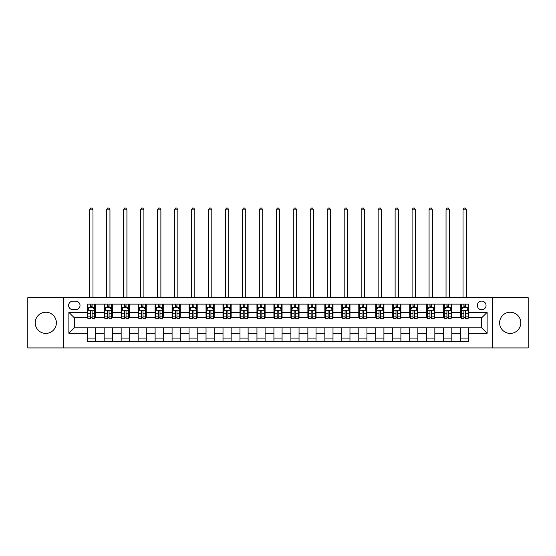 <?xml version="1.0" encoding="UTF-8"?>
<svg xmlns="http://www.w3.org/2000/svg" width="556" height="556" viewBox="0 0 556 556"><rect width="100%" height="100%" fill="white"/><g stroke="black" fill="none" stroke-linecap="round" stroke-linejoin="round"><path stroke-width="0.83" d="M510.206 312.222A10.592 10.592 0 0 0 499.615 322.814A10.592 10.592 0 0 0 510.206 333.405A10.592 10.592 0 0 0 520.798 322.814A10.592 10.592 0 0 0 510.206 312.222M45.794 312.222A10.592 10.592 0 0 0 35.202 322.814A10.592 10.592 0 0 0 45.794 333.405A10.592 10.592 0 0 0 56.385 322.814A10.592 10.592 0 0 0 45.794 312.222M481.691 301.088A4.344 4.344 0 0 0 477.347 305.432A4.344 4.344 0 0 0 481.691 309.775A4.344 4.344 0 0 0 486.034 305.432A4.344 4.344 0 0 0 481.691 301.088M492.553 347.931L528.2 347.931L528.2 297.689L492.553 297.689L492.553 347.931L63.447 347.931L63.447 297.689L27.8 297.689L27.8 347.931L63.447 347.931M72.815 309.643L75.804 309.643A4.212 4.212 0 0 0 80.015 305.432A4.212 4.212 0 0 0 75.804 301.22L72.815 301.22A4.212 4.212 0 0 0 68.603 305.432A4.212 4.212 0 0 0 72.815 309.643M492.553 297.689L63.447 297.689M87.209 333.266L68.874 333.266L68.874 312.354L87.209 312.354L87.209 317.789L74.309 317.789L74.309 327.838L87.209 327.838L87.209 341.481L468.791 341.481L468.791 327.838L481.691 327.838L481.691 317.789L468.791 317.789L468.791 312.354L487.125 312.354L487.125 333.266L468.791 333.266M468.791 312.354L468.791 304.139L87.209 304.139L87.209 312.354M460.646 304.139L460.646 317.789L461.32 317.789M463.899 317.789L465.532 317.789M468.11 317.789L468.791 317.789M460.646 317.789L451.138 317.789M443.667 304.139L443.667 317.789L444.348 317.789M446.927 317.789L448.56 317.789M443.667 317.789L434.16 317.789M426.695 304.139L426.695 317.789L427.376 317.789M429.955 317.789L431.581 317.789M426.695 317.789L417.188 317.789M409.723 304.139L409.723 317.789L410.397 317.789M412.976 317.789L414.609 317.789M409.723 317.789L400.216 317.789M392.745 304.139L392.745 317.789L393.426 317.789M396.004 317.789L397.637 317.789M392.745 317.789L383.237 317.789M375.773 304.139L375.773 317.789L376.454 317.789M379.032 317.789L380.658 317.789M375.773 317.789L366.265 317.789M358.801 304.139L358.801 317.789L359.475 317.789M362.053 317.789L363.687 317.789M358.801 317.789L349.293 317.789M341.822 304.139L341.822 317.789L342.503 317.789M345.081 317.789L346.715 317.789M341.822 317.789L332.314 317.789M324.85 304.139L324.85 317.789L325.531 317.789M328.109 317.789L329.736 317.789M324.85 317.789L315.342 317.789M307.878 304.139L307.878 317.789L308.552 317.789M311.131 317.789L312.764 317.789M307.878 317.789L298.37 317.789M290.899 304.139L290.899 317.789L291.58 317.789M294.159 317.789L295.792 317.789M290.899 317.789L281.392 317.789M273.927 304.139L273.927 317.789L274.608 317.789M277.187 317.789L278.813 317.789M273.927 317.789L264.42 317.789M256.955 304.139L256.955 317.789L257.63 317.789M260.208 317.789L261.841 317.789M256.955 317.789L247.448 317.789M239.977 304.139L239.977 317.789L240.658 317.789M243.236 317.789L244.869 317.789M239.977 317.789L230.469 317.789M223.005 304.139L223.005 317.789L223.686 317.789M226.264 317.789L227.89 317.789M223.005 317.789L213.497 317.789M206.033 304.139L206.033 317.789L206.707 317.789M209.285 317.789L210.919 317.789M206.033 317.789L196.525 317.789M189.054 304.139L189.054 317.789L189.735 317.789M192.313 317.789L193.947 317.789M189.054 317.789L179.546 317.789M172.082 304.139L172.082 317.789L172.763 317.789M175.342 317.789L176.968 317.789M172.082 317.789L162.574 317.789M155.11 304.139L155.11 317.789L155.784 317.789M158.363 317.789L159.996 317.789M155.11 317.789L145.602 317.789M138.131 304.139L138.131 317.789L138.812 317.789M141.391 317.789L143.024 317.789M138.131 317.789L128.624 317.789M121.159 304.139L121.159 317.789L121.84 317.789M124.419 317.789L126.045 317.789M121.159 317.789L111.652 317.789M104.187 304.139L104.187 317.789L104.862 317.789M107.44 317.789L109.073 317.789M104.187 317.789L94.68 317.789M87.209 317.789L87.89 317.789M90.468 317.789L92.101 317.789M87.209 327.838L95.354 327.838L95.354 341.481M468.791 327.838L95.354 327.838M95.354 304.139L95.354 317.789M87.209 307.537L87.89 307.537M90.468 307.537L92.101 307.537M94.68 307.537L95.354 307.537M87.209 338.09L95.354 338.09M104.187 327.838L104.187 341.481M112.333 304.139L112.333 317.789M104.187 307.537L104.862 307.537M107.44 307.537L109.073 307.537M111.652 307.537L112.333 307.537M112.333 327.838L112.333 341.481M104.187 338.09L112.333 338.09M121.159 327.838L121.159 341.481M129.305 327.838L129.305 341.481M121.159 338.09L129.305 338.09M129.305 304.139L129.305 317.789M121.159 307.537L121.84 307.537M124.419 307.537L126.045 307.537M128.624 307.537L129.305 307.537M138.131 327.838L138.131 341.481M146.277 327.838L146.277 341.481M138.131 338.09L146.277 338.09M146.277 304.139L146.277 317.789M138.131 307.537L138.812 307.537M141.391 307.537L143.024 307.537M145.602 307.537L146.277 307.537M155.11 327.838L155.11 341.481M163.255 327.838L163.255 341.481M155.11 338.09L163.255 338.09M163.255 304.139L163.255 317.789M155.11 307.537L155.784 307.537M158.363 307.537L159.996 307.537M162.574 307.537L163.255 307.537M172.082 327.838L172.082 341.481M180.227 327.838L180.227 341.481M172.082 338.09L180.227 338.09M180.227 304.139L180.227 317.789M172.082 307.537L172.763 307.537M175.342 307.537L176.968 307.537M179.546 307.537L180.227 307.537M189.054 327.838L189.054 341.481M197.199 327.838L197.199 341.481M189.054 338.09L197.199 338.09M197.199 304.139L197.199 317.789M189.054 307.537L189.735 307.537M192.313 307.537L193.947 307.537M196.525 307.537L197.199 307.537M206.033 327.838L206.033 341.481M214.178 327.838L214.178 341.481M206.033 338.09L214.178 338.09M214.178 304.139L214.178 317.789M206.033 307.537L206.707 307.537M209.285 307.537L210.919 307.537M213.497 307.537L214.178 307.537M223.005 327.838L223.005 341.481M231.15 327.838L231.15 341.481M223.005 338.09L231.15 338.09M231.15 304.139L231.15 317.789M223.005 307.537L223.686 307.537M226.264 307.537L227.89 307.537M230.469 307.537L231.15 307.537M239.977 327.838L239.977 341.481M248.122 327.838L248.122 341.481M239.977 338.09L248.122 338.09M248.122 304.139L248.122 317.789M239.977 307.537L240.658 307.537M243.236 307.537L244.869 307.537M247.448 307.537L248.122 307.537M256.955 327.838L256.955 341.481M265.101 327.838L265.101 341.481M256.955 338.09L265.101 338.09M265.101 304.139L265.101 317.789M256.955 307.537L257.63 307.537M260.208 307.537L261.841 307.537M264.42 307.537L265.101 307.537M273.927 327.838L273.927 341.481M282.073 327.838L282.073 341.481M273.927 338.09L282.073 338.09M282.073 304.139L282.073 317.789M273.927 307.537L274.608 307.537M277.187 307.537L278.813 307.537M281.392 307.537L282.073 307.537M290.899 327.838L290.899 341.481M299.045 327.838L299.045 341.481M290.899 338.09L299.045 338.09M299.045 304.139L299.045 317.789M290.899 307.537L291.58 307.537M294.159 307.537L295.792 307.537M298.37 307.537L299.045 307.537M307.878 327.838L307.878 341.481M316.023 327.838L316.023 341.481M307.878 338.09L316.023 338.09M316.023 304.139L316.023 317.789M307.878 307.537L308.552 307.537M311.131 307.537L312.764 307.537M315.342 307.537L316.023 307.537M324.85 327.838L324.85 341.481M332.995 327.838L332.995 341.481M324.85 338.09L332.995 338.09M332.995 304.139L332.995 317.789M324.85 307.537L325.531 307.537M328.109 307.537L329.736 307.537M332.314 307.537L332.995 307.537M341.822 327.838L341.822 341.481M349.967 327.838L349.967 341.481M341.822 338.09L349.967 338.09M349.967 304.139L349.967 317.789M341.822 307.537L342.503 307.537M345.081 307.537L346.715 307.537M349.293 307.537L349.967 307.537M358.801 327.838L358.801 341.481M366.946 327.838L366.946 341.481M358.801 338.09L366.946 338.09M366.946 304.139L366.946 317.789M358.801 307.537L359.475 307.537M362.053 307.537L363.687 307.537M366.265 307.537L366.946 307.537M375.773 327.838L375.773 341.481M383.918 327.838L383.918 341.481M375.773 338.09L383.918 338.09M383.918 304.139L383.918 317.789M375.773 307.537L376.454 307.537M379.032 307.537L380.658 307.537M383.237 307.537L383.918 307.537M392.745 327.838L392.745 341.481M400.89 327.838L400.89 341.481M392.745 338.09L400.89 338.09M400.89 304.139L400.89 317.789M392.745 307.537L393.426 307.537M396.004 307.537L397.637 307.537M400.216 307.537L400.89 307.537M409.723 327.838L409.723 341.481M417.869 327.838L417.869 341.481M409.723 338.09L417.869 338.09M417.869 304.139L417.869 317.789M409.723 307.537L410.397 307.537M412.976 307.537L414.609 307.537M417.188 307.537L417.869 307.537M426.695 327.838L426.695 341.481M434.841 327.838L434.841 341.481M426.695 338.09L434.841 338.09M434.841 304.139L434.841 317.789M426.695 307.537L427.376 307.537M429.955 307.537L431.581 307.537M434.16 307.537L434.841 307.537M443.667 327.838L443.667 341.481M451.813 327.838L451.813 341.481M443.667 338.09L451.813 338.09M451.813 304.139L451.813 317.789M443.667 307.537L444.348 307.537M446.927 307.537L448.56 307.537M451.138 307.537L451.813 307.537M460.646 327.838L460.646 341.481M460.646 338.09L468.791 338.09M460.646 307.537L461.32 307.537M463.899 307.537L465.532 307.537M468.11 307.537L468.791 307.537M74.309 317.789L68.874 312.354M74.309 327.838L68.874 333.266M487.125 312.354L481.691 317.789M487.125 333.266L481.691 327.838M92.101 305.904L90.468 305.904M94.68 316.899L92.101 316.899L92.101 318.602L94.68 318.602L94.68 310.317L93.318 307.6L89.245 307.6L87.89 310.317L87.89 318.602L90.468 318.602L90.468 316.899L87.89 316.899M87.89 310.317L87.89 304.139M94.68 310.317L94.68 304.139M90.468 307.6L90.468 304.139M92.101 304.139L92.101 307.6M92.101 316.899L92.101 311.339C91.559 310.29 91.01 310.29 90.468 311.339L90.468 316.899M89.585 297.689L89.585 209.834L92.984 209.834L91.962 208.069L90.607 208.069L89.585 209.834M92.984 297.689L92.984 209.834M109.073 305.904L107.44 305.904M111.652 316.899L109.073 316.899L109.073 318.602L111.652 318.602L111.652 310.317L110.296 307.6L106.224 307.6L104.862 310.317L104.862 318.602L107.44 318.602L107.44 316.899L104.862 316.899M104.862 310.317L104.862 304.139M111.652 310.317L111.652 304.139M107.44 307.6L107.44 304.139M109.073 304.139L109.073 307.6M109.073 316.899L109.073 311.339C108.531 310.29 107.989 310.29 107.44 311.339L107.44 316.899M106.557 297.689L106.557 209.834L109.956 209.834L108.934 208.069L107.579 208.069L106.557 209.834M109.956 297.689L109.956 209.834M126.045 305.904L124.419 305.904M128.624 316.899L126.045 316.899L126.045 318.602L128.624 318.602L128.624 310.317L127.268 307.6L123.196 307.6L121.84 310.317L121.84 318.602L124.419 318.602L124.419 316.899L121.84 316.899M121.84 310.317L121.84 304.139M128.624 310.317L128.624 304.139M124.419 307.6L124.419 304.139M126.045 304.139L126.045 307.6M126.045 316.899L126.045 311.339C125.503 310.29 124.961 310.29 124.419 311.339L124.419 316.899M123.536 297.689L123.536 209.834L126.928 209.834L125.913 208.069L124.551 208.069L123.536 209.834M126.928 297.689L126.928 209.834M143.024 305.904L141.391 305.904M145.602 316.899L143.024 316.899L143.024 318.602L145.602 318.602L145.602 310.317L144.24 307.6L140.168 307.6L138.812 310.317L138.812 318.602L141.391 318.602L141.391 316.899L138.812 316.899M138.812 310.317L138.812 304.139M145.602 310.317L145.602 304.139M141.391 307.6L141.391 304.139M143.024 304.139L143.024 307.6M143.024 316.899L143.024 311.339C142.482 310.29 141.933 310.29 141.391 311.339L141.391 316.899M140.508 297.689L140.508 209.834L143.907 209.834L142.885 208.069L141.53 208.069L140.508 209.834M143.907 297.689L143.907 209.834M159.996 305.904L158.363 305.904M162.574 316.899L159.996 316.899L159.996 318.602L162.574 318.602L162.574 310.317L161.219 307.6L157.146 307.6L155.784 310.317L155.784 318.602L158.363 318.602L158.363 316.899L155.784 316.899M155.784 310.317L155.784 304.139M162.574 310.317L162.574 304.139M158.363 307.6L158.363 304.139M159.996 304.139L159.996 307.6M159.996 316.899L159.996 311.339C159.454 310.29 158.912 310.29 158.363 311.339L158.363 316.899M157.48 297.689L157.48 209.834L160.879 209.834L159.857 208.069L158.502 208.069L157.48 209.834M160.879 297.689L160.879 209.834M176.968 305.904L175.342 305.904M179.546 316.899L176.968 316.899L176.968 318.602L179.546 318.602L179.546 310.317L178.191 307.6L174.118 307.6L172.763 310.317L172.763 318.602L175.342 318.602L175.342 316.899L172.763 316.899M172.763 310.317L172.763 304.139M179.546 310.317L179.546 304.139M175.342 307.6L175.342 304.139M176.968 304.139L176.968 307.6M176.968 316.899L176.968 311.339C176.426 310.29 175.884 310.29 175.342 311.339L175.342 316.899M174.459 297.689L174.459 209.834L177.85 209.834L176.836 208.069L175.474 208.069L174.459 209.834M177.85 297.689L177.85 209.834M193.947 305.904L192.313 305.904M196.525 316.899L193.947 316.899L193.947 318.602L196.525 318.602L196.525 310.317L195.163 307.6L191.09 307.6L189.735 310.317L189.735 318.602L192.313 318.602L192.313 316.899L189.735 316.899M189.735 310.317L189.735 304.139M196.525 310.317L196.525 304.139M192.313 307.6L192.313 304.139M193.947 304.139L193.947 307.6M193.947 316.899L193.947 311.339C193.405 310.29 192.856 310.29 192.313 311.339L192.313 316.899M191.431 297.689L191.431 209.834L194.829 209.834L193.808 208.069L192.452 208.069L191.431 209.834M194.829 297.689L194.829 209.834M210.919 305.904L209.285 305.904M213.497 316.899L210.919 316.899L210.919 318.602L213.497 318.602L213.497 310.317L212.142 307.6L208.069 307.6L206.707 310.317L206.707 318.602L209.285 318.602L209.285 316.899L206.707 316.899M206.707 310.317L206.707 304.139M213.497 310.317L213.497 304.139M209.285 307.6L209.285 304.139M210.919 304.139L210.919 307.6M210.919 316.899L210.919 311.339C210.376 310.29 209.834 310.29 209.285 311.339L209.285 316.899M208.403 297.689L208.403 209.834L211.801 209.834L210.78 208.069L209.424 208.069L208.403 209.834M211.801 297.689L211.801 209.834M227.89 305.904L226.264 305.904M230.469 316.899L227.89 316.899L227.89 318.602L230.469 318.602L230.469 310.317L229.114 307.6L225.041 307.6L223.686 310.317L223.686 318.602L226.264 318.602L226.264 316.899L223.686 316.899M223.686 310.317L223.686 304.139M230.469 310.317L230.469 304.139M226.264 307.6L226.264 304.139M227.89 304.139L227.89 307.6M227.89 316.899L227.89 311.339C227.348 310.29 226.806 310.29 226.264 311.339L226.264 316.899M225.382 297.689L225.382 209.834L228.773 209.834L227.758 208.069L226.396 208.069L225.382 209.834M228.773 297.689L228.773 209.834M244.869 305.904L243.236 305.904M247.448 316.899L244.869 316.899L244.869 318.602L247.448 318.602L247.448 310.317L246.086 307.6L242.013 307.6L240.658 310.317L240.658 318.602L243.236 318.602L243.236 316.899L240.658 316.899M240.658 310.317L240.658 304.139M247.448 310.317L247.448 304.139M243.236 307.6L243.236 304.139M244.869 304.139L244.869 307.6M244.869 316.899L244.869 311.339C244.327 310.29 243.778 310.29 243.236 311.339L243.236 316.899M242.353 297.689L242.353 209.834L245.752 209.834L244.73 208.069L243.375 208.069L242.353 209.834M245.752 297.689L245.752 209.834M261.841 305.904L260.208 305.904M264.42 316.899L261.841 316.899L261.841 318.602L264.42 318.602L264.42 310.317L263.064 307.6L258.992 307.6L257.63 310.317L257.63 318.602L260.208 318.602L260.208 316.899L257.63 316.899M257.63 310.317L257.63 304.139M264.42 310.317L264.42 304.139M260.208 307.6L260.208 304.139M261.841 304.139L261.841 307.6M261.841 316.899L261.841 311.339C261.299 310.29 260.757 310.29 260.208 311.339L260.208 316.899M259.325 297.689L259.325 209.834L262.724 209.834L261.702 208.069L260.347 208.069L259.325 209.834M262.724 297.689L262.724 209.834M278.813 305.904L277.187 305.904M281.392 316.899L278.813 316.899L278.813 318.602L281.392 318.602L281.392 310.317L280.036 307.6L275.964 307.6L274.608 310.317L274.608 318.602L277.187 318.602L277.187 316.899L274.608 316.899M274.608 310.317L274.608 304.139M281.392 310.317L281.392 304.139M277.187 307.6L277.187 304.139M278.813 304.139L278.813 307.6M278.813 316.899L278.813 311.339C278.271 310.29 277.729 310.29 277.187 311.339L277.187 316.899M276.304 297.689L276.304 209.834L279.696 209.834L278.681 208.069L277.319 208.069L276.304 209.834M279.696 297.689L279.696 209.834M295.792 305.904L294.159 305.904M298.37 316.899L295.792 316.899L295.792 318.602L298.37 318.602L298.37 310.317L297.008 307.6L292.936 307.6L291.58 310.317L291.58 318.602L294.159 318.602L294.159 316.899L291.58 316.899M291.58 310.317L291.58 304.139M298.37 310.317L298.37 304.139M294.159 307.6L294.159 304.139M295.792 304.139L295.792 307.6M295.792 316.899L295.792 311.339C295.25 310.29 294.701 310.29 294.159 311.339L294.159 316.899M293.276 297.689L293.276 209.834L296.675 209.834L295.653 208.069L294.298 208.069L293.276 209.834M296.675 297.689L296.675 209.834M312.764 305.904L311.131 305.904M315.342 316.899L312.764 316.899L312.764 318.602L315.342 318.602L315.342 310.317L313.987 307.6L309.914 307.6L308.552 310.317L308.552 318.602L311.131 318.602L311.131 316.899L308.552 316.899M308.552 310.317L308.552 304.139M315.342 310.317L315.342 304.139M311.131 307.6L311.131 304.139M312.764 304.139L312.764 307.6M312.764 316.899L312.764 311.339C312.222 310.29 311.68 310.29 311.131 311.339L311.131 316.899M310.248 297.689L310.248 209.834L313.647 209.834L312.625 208.069L311.27 208.069L310.248 209.834M313.647 297.689L313.647 209.834M329.736 305.904L328.109 305.904M332.314 316.899L329.736 316.899L329.736 318.602L332.314 318.602L332.314 310.317L330.959 307.6L326.886 307.6L325.531 310.317L325.531 318.602L328.109 318.602L328.109 316.899L325.531 316.899M325.531 310.317L325.531 304.139M332.314 310.317L332.314 304.139M328.109 307.6L328.109 304.139M329.736 304.139L329.736 307.6M329.736 316.899L329.736 311.339C329.194 310.29 328.652 310.29 328.109 311.339L328.109 316.899M327.227 297.689L327.227 209.834L330.618 209.834L329.604 208.069L328.242 208.069L327.227 209.834M330.618 297.689L330.618 209.834M346.715 305.904L345.081 305.904M349.293 316.899L346.715 316.899L346.715 318.602L349.293 318.602L349.293 310.317L347.931 307.6L343.858 307.6L342.503 310.317L342.503 318.602L345.081 318.602L345.081 316.899L342.503 316.899M342.503 310.317L342.503 304.139M349.293 310.317L349.293 304.139M345.081 307.6L345.081 304.139M346.715 304.139L346.715 307.6M346.715 316.899L346.715 311.339C346.173 310.29 345.623 310.29 345.081 311.339L345.081 316.899M344.199 297.689L344.199 209.834L347.597 209.834L346.576 208.069L345.22 208.069L344.199 209.834M347.597 297.689L347.597 209.834M363.687 305.904L362.053 305.904M366.265 316.899L363.687 316.899L363.687 318.602L366.265 318.602L366.265 310.317L364.91 307.6L360.837 307.6L359.475 310.317L359.475 318.602L362.053 318.602L362.053 316.899L359.475 316.899M359.475 310.317L359.475 304.139M366.265 310.317L366.265 304.139M362.053 307.6L362.053 304.139M363.687 304.139L363.687 307.6M363.687 316.899L363.687 311.339C363.144 310.29 362.602 310.29 362.053 311.339L362.053 316.899M361.171 297.689L361.171 209.834L364.569 209.834L363.548 208.069L362.192 208.069L361.171 209.834M364.569 297.689L364.569 209.834M380.658 305.904L379.032 305.904M383.237 316.899L380.658 316.899L380.658 318.602L383.237 318.602L383.237 310.317L381.882 307.6L377.809 307.6L376.454 310.317L376.454 318.602L379.032 318.602L379.032 316.899L376.454 316.899M376.454 310.317L376.454 304.139M383.237 310.317L383.237 304.139M379.032 307.6L379.032 304.139M380.658 304.139L380.658 307.6M380.658 316.899L380.658 311.339C380.116 310.29 379.574 310.29 379.032 311.339L379.032 316.899M378.149 297.689L378.149 209.834L381.541 209.834L380.526 208.069L379.164 208.069L378.149 209.834M381.541 297.689L381.541 209.834M397.637 305.904L396.004 305.904M400.216 316.899L397.637 316.899L397.637 318.602L400.216 318.602L400.216 310.317L398.854 307.6L394.781 307.6L393.426 310.317L393.426 318.602L396.004 318.602L396.004 316.899L393.426 316.899M393.426 310.317L393.426 304.139M400.216 310.317L400.216 304.139M396.004 307.6L396.004 304.139M397.637 304.139L397.637 307.6M397.637 316.899L397.637 311.339C397.095 310.29 396.546 310.29 396.004 311.339L396.004 316.899M395.121 297.689L395.121 209.834L398.52 209.834L397.498 208.069L396.143 208.069L395.121 209.834M398.52 297.689L398.52 209.834M414.609 305.904L412.976 305.904M417.188 316.899L414.609 316.899L414.609 318.602L417.188 318.602L417.188 310.317L415.832 307.6L411.76 307.6L410.397 310.317L410.397 318.602L412.976 318.602L412.976 316.899L410.397 316.899M410.397 310.317L410.397 304.139M417.188 310.317L417.188 304.139M412.976 307.6L412.976 304.139M414.609 304.139L414.609 307.6M414.609 316.899L414.609 311.339C414.067 310.29 413.525 310.29 412.976 311.339L412.976 316.899M412.093 297.689L412.093 209.834L415.492 209.834L414.47 208.069L413.115 208.069L412.093 209.834M415.492 297.689L415.492 209.834M431.581 305.904L429.955 305.904M434.16 316.899L431.581 316.899L431.581 318.602L434.16 318.602L434.16 310.317L432.804 307.6L428.732 307.6L427.376 310.317L427.376 318.602L429.955 318.602L429.955 316.899L427.376 316.899M427.376 310.317L427.376 304.139M434.16 310.317L434.16 304.139M429.955 307.6L429.955 304.139M431.581 304.139L431.581 307.6M431.581 316.899L431.581 311.339C431.039 310.29 430.497 310.29 429.955 311.339L429.955 316.899M429.072 297.689L429.072 209.834L432.464 209.834L431.449 208.069L430.087 208.069L429.072 209.834M432.464 297.689L432.464 209.834M448.56 305.904L446.927 305.904M451.138 316.899L448.56 316.899L448.56 318.602L451.138 318.602L451.138 310.317L449.776 307.6L445.703 307.6L444.348 310.317L444.348 318.602L446.927 318.602L446.927 316.899L444.348 316.899M444.348 310.317L444.348 304.139M451.138 310.317L451.138 304.139M446.927 307.6L446.927 304.139M448.56 304.139L448.56 307.6M448.56 316.899L448.56 311.339C448.018 310.29 447.469 310.29 446.927 311.339L446.927 316.899M446.044 297.689L446.044 209.834L449.443 209.834L448.421 208.069L447.066 208.069L446.044 209.834M449.443 297.689L449.443 209.834M465.532 305.904L463.899 305.904M468.11 316.899L465.532 316.899L465.532 318.602L468.11 318.602L468.11 310.317L466.755 307.6L462.682 307.6L461.32 310.317L461.32 318.602L463.899 318.602L463.899 316.899L461.32 316.899M461.32 310.317L461.32 304.139M468.11 310.317L468.11 304.139M463.899 307.6L463.899 304.139M465.532 304.139L465.532 307.6M465.532 316.899L465.532 311.339C464.99 310.29 464.448 310.29 463.899 311.339L463.899 316.899M463.016 297.689L463.016 209.834L466.414 209.834L465.393 208.069L464.038 208.069L463.016 209.834M466.414 297.689L466.414 209.834M104.187 333.266L95.354 333.266M104.187 312.354L95.354 312.354M121.159 312.354L112.333 312.354M121.159 333.266L112.333 333.266M138.131 312.354L129.305 312.354M138.131 333.266L129.305 333.266M155.11 312.354L146.277 312.354M155.11 333.266L146.277 333.266M172.082 312.354L163.255 312.354M172.082 333.266L163.255 333.266M189.054 312.354L180.227 312.354M189.054 333.266L180.227 333.266M206.033 312.354L197.199 312.354M206.033 333.266L197.199 333.266M223.005 312.354L214.178 312.354M223.005 333.266L214.178 333.266M239.977 312.354L231.15 312.354M239.977 333.266L231.15 333.266M256.955 312.354L248.122 312.354M256.955 333.266L248.122 333.266M273.927 312.354L265.101 312.354M273.927 333.266L265.101 333.266M290.899 312.354L282.073 312.354M290.899 333.266L282.073 333.266M307.878 312.354L299.045 312.354M307.878 333.266L299.045 333.266M324.85 312.354L316.023 312.354M324.85 333.266L316.023 333.266M341.822 312.354L332.995 312.354M341.822 333.266L332.995 333.266M358.801 312.354L349.967 312.354M358.801 333.266L349.967 333.266M375.773 312.354L366.946 312.354M375.773 333.266L366.946 333.266M392.745 312.354L383.918 312.354M392.745 333.266L383.918 333.266M409.723 312.354L400.89 312.354M409.723 333.266L400.89 333.266M426.695 312.354L417.869 312.354M426.695 333.266L417.869 333.266M443.667 312.354L434.841 312.354M443.667 333.266L434.841 333.266M460.646 312.354L451.813 312.354M460.646 333.266L451.813 333.266M94.645 310.248L87.924 310.248M87.89 307.767L89.168 307.767M93.401 307.767L94.68 307.767M90.468 313.257L87.89 313.257M94.68 313.257L92.101 313.257M92.101 306.773L90.468 306.773M89.585 297.349L92.984 297.349M111.617 310.248L104.896 310.248M104.862 307.767L106.14 307.767M110.373 307.767L111.652 307.767M107.44 313.257L104.862 313.257M111.652 313.257L109.073 313.257M109.073 306.773L107.44 306.773M106.557 297.349L109.956 297.349M128.596 310.248L121.868 310.248M121.84 307.767L123.112 307.767M127.352 307.767L128.624 307.767M124.419 313.257L121.84 313.257M128.624 313.257L126.045 313.257M126.045 306.773L124.419 306.773M123.536 297.349L126.928 297.349M145.568 310.248L138.847 310.248M138.812 307.767L140.091 307.767M144.324 307.767L145.602 307.767M141.391 313.257L138.812 313.257M145.602 313.257L143.024 313.257M143.024 306.773L141.391 306.773M140.508 297.349L143.907 297.349M162.54 310.248L155.819 310.248M155.784 307.767L157.063 307.767M161.296 307.767L162.574 307.767M158.363 313.257L155.784 313.257M162.574 313.257L159.996 313.257M159.996 306.773L158.363 306.773M157.48 297.349L160.879 297.349M179.518 310.248L172.791 310.248M172.763 307.767L174.035 307.767M178.274 307.767L179.546 307.767M175.342 313.257L172.763 313.257M179.546 313.257L176.968 313.257M176.968 306.773L175.342 306.773M174.459 297.349L177.85 297.349M196.49 310.248L189.77 310.248M189.735 307.767L191.014 307.767M195.246 307.767L196.525 307.767M192.313 313.257L189.735 313.257M196.525 313.257L193.947 313.257M193.947 306.773L192.313 306.773M191.431 297.349L194.829 297.349M213.462 310.248L206.742 310.248M206.707 307.767L207.986 307.767M212.218 307.767L213.497 307.767M209.285 313.257L206.707 313.257M213.497 313.257L210.919 313.257M210.919 306.773L209.285 306.773M208.403 297.349L211.801 297.349M230.441 310.248L223.714 310.248M223.686 307.767L224.958 307.767M229.197 307.767L230.469 307.767M226.264 313.257L223.686 313.257M230.469 313.257L227.89 313.257M227.89 306.773L226.264 306.773M225.382 297.349L228.773 297.349M247.413 310.248L240.692 310.248M240.658 307.767L241.936 307.767M246.169 307.767L247.448 307.767M243.236 313.257L240.658 313.257M247.448 313.257L244.869 313.257M244.869 306.773L243.236 306.773M242.353 297.349L245.752 297.349M264.385 310.248L257.664 310.248M257.63 307.767L258.908 307.767M263.141 307.767L264.42 307.767M260.208 313.257L257.63 313.257M264.42 313.257L261.841 313.257M261.841 306.773L260.208 306.773M259.325 297.349L262.724 297.349M281.364 310.248L274.636 310.248M274.608 307.767L275.88 307.767M280.12 307.767L281.392 307.767M277.187 313.257L274.608 313.257M281.392 313.257L278.813 313.257M278.813 306.773L277.187 306.773M276.304 297.349L279.696 297.349M298.336 310.248L291.615 310.248M291.58 307.767L292.859 307.767M297.092 307.767L298.37 307.767M294.159 313.257L291.58 313.257M298.37 313.257L295.792 313.257M295.792 306.773L294.159 306.773M293.276 297.349L296.675 297.349M315.308 310.248L308.587 310.248M308.552 307.767L309.831 307.767M314.064 307.767L315.342 307.767M311.131 313.257L308.552 313.257M315.342 313.257L312.764 313.257M312.764 306.773L311.131 306.773M310.248 297.349L313.647 297.349M332.286 310.248L325.559 310.248M325.531 307.767L326.803 307.767M331.042 307.767L332.314 307.767M328.109 313.257L325.531 313.257M332.314 313.257L329.736 313.257M329.736 306.773L328.109 306.773M327.227 297.349L330.618 297.349M349.258 310.248L342.538 310.248M342.503 307.767L343.782 307.767M348.014 307.767L349.293 307.767M345.081 313.257L342.503 313.257M349.293 313.257L346.715 313.257M346.715 306.773L345.081 306.773M344.199 297.349L347.597 297.349M366.23 310.248L359.51 310.248M359.475 307.767L360.754 307.767M364.986 307.767L366.265 307.767M362.053 313.257L359.475 313.257M366.265 313.257L363.687 313.257M363.687 306.773L362.053 306.773M361.171 297.349L364.569 297.349M383.209 310.248L376.481 310.248M376.454 307.767L377.726 307.767M381.965 307.767L383.237 307.767M379.032 313.257L376.454 313.257M383.237 313.257L380.658 313.257M380.658 306.773L379.032 306.773M378.149 297.349L381.541 297.349M400.181 310.248L393.46 310.248M393.426 307.767L394.704 307.767M398.937 307.767L400.216 307.767M396.004 313.257L393.426 313.257M400.216 313.257L397.637 313.257M397.637 306.773L396.004 306.773M395.121 297.349L398.52 297.349M417.153 310.248L410.432 310.248M410.397 307.767L411.676 307.767M415.909 307.767L417.188 307.767M412.976 313.257L410.397 313.257M417.188 313.257L414.609 313.257M414.609 306.773L412.976 306.773M412.093 297.349L415.492 297.349M434.132 310.248L427.404 310.248M427.376 307.767L428.648 307.767M432.888 307.767L434.16 307.767M429.955 313.257L427.376 313.257M434.16 313.257L431.581 313.257M431.581 306.773L429.955 306.773M429.072 297.349L432.464 297.349M451.104 310.248L444.383 310.248M444.348 307.767L445.627 307.767M449.86 307.767L451.138 307.767M446.927 313.257L444.348 313.257M451.138 313.257L448.56 313.257M448.56 306.773L446.927 306.773M446.044 297.349L449.443 297.349M468.076 310.248L461.355 310.248M461.32 307.767L462.599 307.767M466.832 307.767L468.11 307.767M463.899 313.257L461.32 313.257M468.11 313.257L465.532 313.257M465.532 306.773L463.899 306.773M463.016 297.349L466.414 297.349"/></g></svg>
